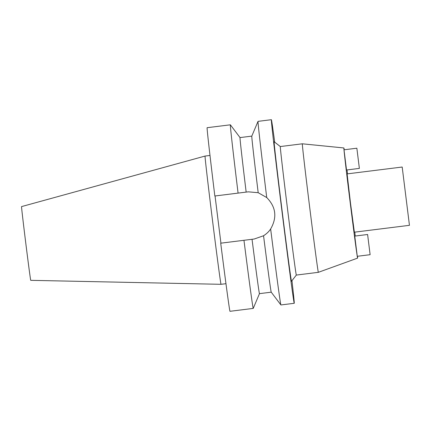 <?xml version="1.0" encoding="UTF-8"?>
<svg xmlns="http://www.w3.org/2000/svg" width="431" height="431" viewBox="0 0 431 431"><rect width="100%" height="100%" fill="white"/><g stroke="black" fill="none" stroke-linecap="round" stroke-linejoin="round"><path stroke-width="0.65" d="M408.566 218.21L403.077 174.146L408.566 218.21M402.188 167.029L409.45 225.321L402.188 167.029L347.111 173.892L350.484 203.071L354.374 232.185L409.45 225.321M357.498 256.267A55.507 0.485 -97.1 0 1 357.601 258.115A55.507 0.485 -97.1 0 1 350.258 203.098A55.507 0.485 -97.1 0 1 343.879 147.957L343.879 147.957A55.507 0.485 -97.1 0 1 344.234 149.778M347.009 169.938A55.507 0.485 -97.1 0 1 347.521 173.838M354.778 232.131A55.507 0.485 -97.1 0 1 355.241 236.037M357.601 258.115A55.507 0.485 -97.1 0 1 357.601 258.121L318.353 272.327A64.758 0.566 -97.1 0 1 318.353 272.327L318.353 272.327A64.758 0.566 -97.1 0 1 309.787 208.135A64.758 0.566 -97.1 0 1 302.346 143.809L280.312 146.551A64.758 0.566 82.9 0 0 287.757 210.883A64.758 0.566 82.9 0 0 296.323 275.075L318.353 272.327M354.756 236.096L357.272 256.294L370.121 254.694L367.605 234.496L354.756 236.096M346.524 170.003L344.008 149.805L356.857 148.205L359.373 168.402L346.524 170.003M280.317 146.551L274.127 141.729A70.307 0.614 82.9 0 0 274.121 141.729A70.307 0.614 82.9 0 0 282.203 211.573A70.307 0.614 82.9 0 0 291.501 281.265A70.307 0.614 82.9 0 0 291.507 281.265L296.323 275.075M291.959 280.678A92.509 0.808 -97.1 0 1 294.244 303.3A92.509 0.808 -97.1 0 1 282.009 211.599A92.509 0.808 -97.1 0 1 271.374 119.694A92.509 0.808 -97.1 0 1 274.709 142.187M258.029 121.37A92.509 0.808 82.9 0 0 266.73 197.549L258.191 192.7A78.636 0.684 -97.1 0 1 251.796 136.126L258.029 121.37A92.509 0.808 82.9 0 1 258.04 121.359L271.374 119.694M271.239 292.18L259.467 293.646A78.636 0.684 82.9 0 1 252.038 239.291L254.166 239.027L263.551 235.757C266.665 233.737 269.03 231.474 270.641 228.969A92.509 0.808 82.9 0 0 280.899 304.954L294.244 303.3M270.641 228.969C277.268 217.434 275.964 206.961 266.73 197.549M258.191 192.7L248.288 191.838L215.047 195.981L220.925 243.165L252.038 239.291L222.267 242.998M280.899 304.954A92.509 0.808 82.9 0 0 280.91 304.959L271.234 292.175A78.636 0.684 -97.1 0 1 263.551 235.757M220.715 243.192A92.509 0.808 82.9 0 0 229.987 311.306L253.234 308.407A92.509 0.808 -97.1 0 1 243.962 240.293L220.715 243.192M216.389 195.814L238.084 193.11A92.509 0.808 -97.1 0 1 230.364 124.807A92.509 0.808 -97.1 0 1 230.38 124.812L207.117 127.7A92.509 0.808 82.9 0 0 214.837 196.003L246.16 192.102A78.636 0.684 82.9 0 1 240.029 137.586L251.801 136.121M244.862 192.264L243.671 192.415M253.245 308.397A92.509 0.808 -97.1 0 1 253.234 308.407L259.473 293.646M205.054 156.065A64.618 0.566 82.9 0 0 212.483 220.257A64.618 0.566 82.9 0 0 221.028 284.309L30.736 280.333A37.152 0.323 82.9 0 1 25.822 243.51A37.152 0.323 82.9 0 1 21.55 206.6L205.054 156.065A64.618 0.566 82.9 0 0 205.054 156.065L209.989 155.451M221.028 284.309A64.618 0.566 82.9 0 0 221.033 284.309L225.963 283.695M370.121 254.694L367.605 234.496M356.857 148.205L359.373 168.402M343.879 147.957L302.346 143.809M240.035 137.586L230.38 124.812"/></g></svg>
